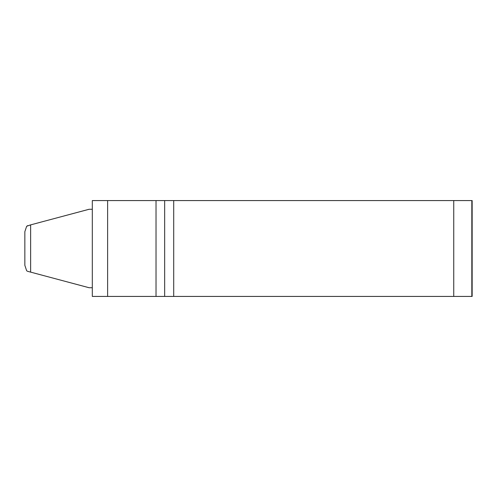 <?xml version="1.0" encoding="UTF-8"?>
<svg xmlns="http://www.w3.org/2000/svg" width="497" height="497" viewBox="0 0 497 497"><rect width="100%" height="100%" fill="white"/><g stroke="black" fill="none" stroke-linecap="round" stroke-linejoin="round"><path stroke-width="0.75" d="M27.751 271.35L89.069 287.726L92.312 287.726M27.416 271.263L26.652 270.741L24.85 265.323L24.85 231.677L26.652 226.259L30.64 224.88L30.64 272.12L29.205 271.735M42.935 275.406L89.125 287.726M89.125 209.274L42.935 221.594L89.069 209.274L92.312 209.274M29.696 225.135L42.935 221.594M27.863 225.619L27.416 225.737M107.619 296.429L92.312 296.429L92.312 200.571L107.619 200.571L107.619 296.429L156.021 296.429L156.021 200.571L107.619 200.571M453.742 200.571L453.742 296.429L472.15 296.429L472.15 200.571L164.662 200.571L164.662 296.429L156.021 296.429M164.662 200.571L156.021 200.571M453.742 296.429L164.662 296.429M173.708 200.571L173.708 296.429M471.827 296.429L471.827 200.571"/></g></svg>
